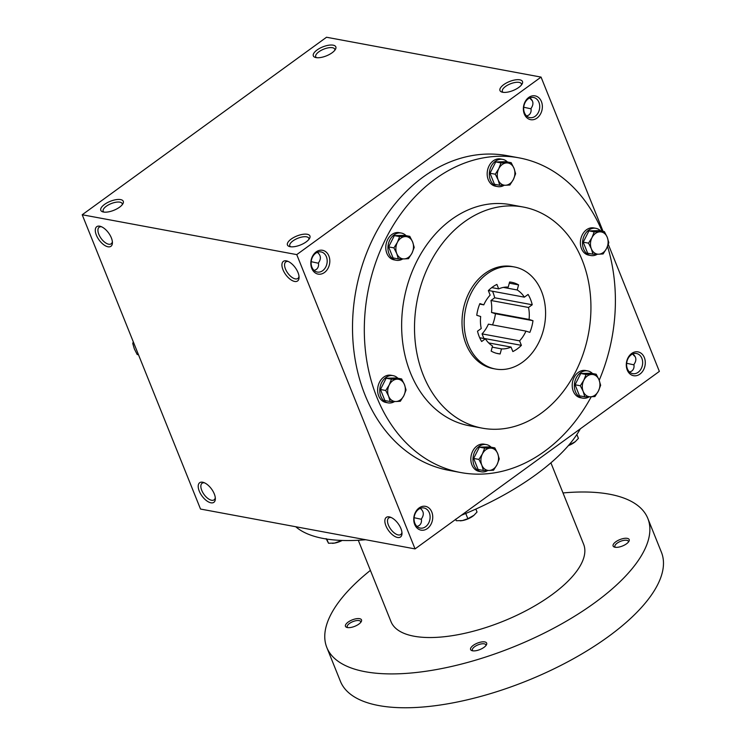 <?xml version="1.0" encoding="UTF-8"?>
<svg xmlns="http://www.w3.org/2000/svg" width="745" height="745" viewBox="0 0 745 745"><rect width="100%" height="100%" fill="white"/><g stroke="black" fill="none" stroke-linecap="round" stroke-linejoin="round"><path stroke-width="1.12" d="M334.784 50.297A10.234 4.088 -21.9 0 0 334.719 49.151A10.234 4.088 -21.9 0 0 328.48 47.801A10.234 4.088 -21.9 0 0 318.879 51.796A10.234 4.088 -21.9 0 0 315.731 56.788A10.234 4.088 -21.9 0 0 316.476 57.663M632.803 353.94C636.444 356.892 636.807 360.403 633.921 364.491C634.377 367.415 633.632 369.613 631.695 371.103L629.618 372.09M638.13 372.295A10.234 7.944 -79.5 0 1 632.756 373.655A10.234 7.944 -79.5 0 1 626.815 362.135A10.234 7.944 -79.5 0 1 636.5 353.521A10.234 7.944 -79.5 0 1 642.618 361.567A10.234 7.944 -79.5 0 1 638.13 372.295M639.927 374.102A12.106 9.396 -79.5 0 1 626.312 364.035A12.106 9.396 -79.5 0 1 641.128 353.27A12.106 9.396 -79.5 0 1 639.927 374.102M535.208 116.257A10.234 7.944 -79.5 0 1 529.835 117.617A10.234 7.944 -79.5 0 1 523.893 106.107A10.234 7.944 -79.5 0 1 533.569 97.493A10.234 7.944 -79.5 0 1 539.687 105.539A10.234 7.944 -79.5 0 1 535.208 116.257M537.005 118.073A12.106 9.396 -79.5 0 1 523.39 107.997A12.106 9.396 -79.5 0 1 538.197 97.241A12.106 9.396 -79.5 0 1 537.005 118.073M425.581 526.724A10.234 7.944 -79.5 0 1 420.217 528.084A10.234 7.944 -79.5 0 1 414.276 516.574A10.234 7.944 -79.5 0 1 423.952 507.96A10.234 7.944 -79.5 0 1 430.07 516.006A10.234 7.944 -79.5 0 1 425.581 526.724M427.388 528.54A12.106 9.396 -79.5 0 1 413.773 518.464A12.106 9.396 -79.5 0 1 428.58 507.708A12.106 9.396 -79.5 0 1 427.388 528.54M322.66 270.696A10.234 7.944 -79.5 0 1 317.286 272.046A10.234 7.944 -79.5 0 1 311.345 260.536A10.234 7.944 -79.5 0 1 321.03 251.922A10.234 7.944 -79.5 0 1 327.139 259.968A10.234 7.944 -79.5 0 1 322.66 270.696M324.457 272.502A12.106 9.396 -79.5 0 1 310.842 262.436A12.106 9.396 -79.5 0 1 325.658 251.67A12.106 9.396 -79.5 0 1 324.457 272.502M532.34 100.743A10.234 4.992 54 0 1 529.751 97.958M529.881 97.902C533.513 100.854 533.886 104.374 530.999 108.453C531.446 111.377 530.71 113.585 528.764 115.065L526.696 116.052M523.735 107.243L531.055 108.826M635.261 356.781A10.234 4.992 54 0 1 632.673 353.996M626.657 363.281L633.976 364.864M317.333 252.331C320.965 255.284 321.337 258.804 318.45 262.892C318.907 265.807 318.162 268.014 316.225 269.494L314.148 270.482M420.264 508.369C423.896 511.321 424.268 514.842 421.372 518.92C421.828 521.845 421.083 524.052 419.146 525.532L417.079 526.519M460.634 472.526L448.835 470.328A160.017 124.182 -79.5 0 1 353.242 344.553A160.017 124.182 -79.5 0 1 423.337 176.891A160.017 124.182 -79.5 0 1 507.28 155.677L519.079 157.866A160.017 124.182 100.5 0 0 435.136 179.079A160.017 124.182 100.5 0 0 365.041 346.742A160.017 124.182 100.5 0 0 460.634 472.526A160.017 124.182 100.5 0 0 591.241 396.768M541.056 77.098L296.752 254.613L82.211 214.756L326.524 37.25L541.056 77.098L603.068 231.369M608.293 244.36L659.362 371.392L415.058 548.907L296.752 254.613M415.058 548.907L200.517 509.049L82.211 214.756M107.988 246.781A12.106 5.913 -126 0 0 112.421 242.656A12.106 5.913 -126 0 0 100.622 226.415A12.106 5.913 -126 0 0 96.114 234.479A12.106 5.913 -126 0 0 107.988 246.781M286.35 260.852A12.106 5.913 54 0 1 287.272 261.085A12.106 5.913 54 0 1 299.071 277.326A12.106 5.913 54 0 1 291.938 280.418A12.106 5.913 54 0 1 282.402 268.06A12.106 5.913 54 0 1 286.35 260.852M210.919 502.81A12.106 5.913 -126 0 0 215.352 498.694A12.106 5.913 -126 0 0 203.543 482.453A12.106 5.913 -126 0 0 199.036 490.517A12.106 5.913 -126 0 0 210.919 502.81M389.281 516.881A12.106 5.913 54 0 1 390.194 517.123A12.106 5.913 54 0 1 401.993 533.364A12.106 5.913 54 0 1 394.869 536.456A12.106 5.913 54 0 1 385.323 524.089A12.106 5.913 54 0 1 389.281 516.881M104.533 204.419A12.106 4.833 -21.9 0 0 102.717 211.831A12.106 4.833 -21.9 0 0 113.845 210.295A12.106 4.833 -21.9 0 0 122.934 203.702A12.106 4.833 -21.9 0 0 118.185 199.455A12.106 4.833 -21.9 0 0 104.533 204.419M306.195 241.874A12.106 4.833 158.1 0 1 289.358 246.502A12.106 4.833 158.1 0 1 296.882 235.997A12.106 4.833 158.1 0 1 309.585 238.372A12.106 4.833 158.1 0 1 306.195 241.874M317.072 49.98A12.106 4.833 -21.9 0 0 315.256 57.402A12.106 4.833 -21.9 0 0 326.394 55.866A12.106 4.833 -21.9 0 0 335.483 49.272A12.106 4.833 -21.9 0 0 330.733 45.026A12.106 4.833 -21.9 0 0 317.072 49.98M518.743 87.444A12.106 4.833 158.1 0 1 501.907 92.073A12.106 4.833 158.1 0 1 509.422 81.559A12.106 4.833 158.1 0 1 522.133 83.943A12.106 4.833 158.1 0 1 518.743 87.444M523.26 207.035L510.39 204.642A112.448 87.267 100.5 0 0 451.405 219.552A112.448 87.267 100.5 0 0 402.151 337.364A112.448 87.267 100.5 0 0 469.322 425.749L482.192 428.142A112.448 87.267 100.5 0 0 588.522 333.527A112.448 87.267 100.5 0 0 523.26 207.035A112.448 87.267 100.5 0 0 464.275 221.935A112.448 87.267 100.5 0 0 415.021 339.757A112.448 87.267 100.5 0 0 482.192 428.142M599.213 380.257A160.017 124.182 100.5 0 0 607.529 246.381M602.062 231.183A160.017 124.182 100.5 0 0 519.079 157.866M514.348 266.961L512.206 266.561A51.899 40.277 100.5 0 0 484.986 273.443A51.899 40.277 100.5 0 0 462.245 327.819A51.899 40.277 100.5 0 0 493.246 368.607L495.397 369.008A51.899 40.277 100.5 0 0 544.474 325.341A51.899 40.277 100.5 0 0 514.348 266.961A51.899 40.277 100.5 0 0 487.128 273.843A51.899 40.277 100.5 0 0 464.396 328.219A51.899 40.277 100.5 0 0 495.397 369.008M532.237 304.761A36.328 28.189 -79.5 0 0 528.093 294.452L524.368 297.162A31.141 24.166 100.5 0 0 517.226 289.973L518.585 284.888A36.328 28.189 -79.5 0 0 511.508 282.262A36.328 28.189 -79.5 0 0 509.608 282.001L508.248 287.086A31.141 24.166 100.5 0 0 498.703 288.892L496.896 284.413A36.328 28.189 -79.5 0 0 488.347 290.625L490.154 295.113A31.141 24.166 100.5 0 0 483.794 304.854L479.882 303.597A36.328 28.189 -79.5 0 0 476.763 315.275L480.674 316.532A31.141 24.166 100.5 0 0 481.233 328.508L477.508 331.208A36.328 28.189 -79.5 0 0 481.652 341.508L485.377 338.807A31.141 24.166 100.5 0 0 492.519 345.987L491.16 351.081A36.328 28.189 -79.5 0 0 498.237 353.698A36.328 28.189 -79.5 0 0 500.137 353.968L501.497 348.883A31.141 24.166 100.5 0 0 511.042 347.068L512.849 351.556A36.328 28.189 -79.5 0 0 521.398 345.345L519.591 340.856A31.141 24.166 100.5 0 0 525.951 331.115L529.863 332.372A36.328 28.189 -79.5 0 0 532.973 320.695L529.071 319.437A31.141 24.166 100.5 0 0 528.512 307.462L532.237 304.761L494.689 297.786L490.964 300.486L528.512 307.462M521.398 345.345L483.85 338.37A36.328 28.189 -79.5 0 1 483.729 338.5M483.85 338.37L482.052 333.881A31.141 24.166 100.5 0 0 488.403 324.14L525.951 331.115M532.973 320.695L495.434 313.719A36.328 28.189 -79.5 0 1 492.519 324.904M495.434 313.719L491.523 312.462A31.141 24.166 100.5 0 0 490.964 300.486M492.501 291.248A36.328 28.189 -79.5 0 1 494.689 297.786M492.212 347.161L501.497 348.883M488.673 342.914L511.042 347.068M482.052 333.881L519.591 340.856M491.523 312.462L529.071 319.437M488.478 290.494L524.368 297.162M518.585 284.888L509.301 283.165M503.406 287.412L517.226 289.973M491.756 287.607L498.703 288.892M479.687 304.09L483.794 304.854M479.696 337.746L485.377 338.807M500.137 353.968L496.375 353.27M401.937 532.321A10.234 4.992 54 0 1 400.763 534.51A10.234 4.992 54 0 1 390.706 529.164A10.234 4.992 54 0 1 388.722 517.943A10.234 4.992 54 0 1 391.162 517.505M204.521 482.835A10.234 4.992 -126 0 0 202.081 483.272A10.234 4.992 -126 0 0 202.752 492.454A10.234 4.992 -126 0 0 211.599 500.258A10.234 4.992 -126 0 0 214.113 499.83A10.234 4.992 -126 0 0 215.286 497.651M299.006 276.283A10.234 4.992 54 0 1 297.832 278.472A10.234 4.992 54 0 1 287.775 273.126A10.234 4.992 54 0 1 285.801 261.905A10.234 4.992 54 0 1 288.24 261.467M101.59 226.797A10.234 4.992 -126 0 0 99.15 227.234A10.234 4.992 -126 0 0 99.83 236.426A10.234 4.992 -126 0 0 108.677 244.22A10.234 4.992 -126 0 0 111.191 243.801A10.234 4.992 -126 0 0 112.365 241.613M503.117 92.333A10.234 4.088 158.1 0 1 502.372 91.458A10.234 4.088 158.1 0 1 510.344 83.85A10.234 4.088 158.1 0 1 521.37 83.822A10.234 4.088 158.1 0 1 521.435 84.967M290.578 246.763A10.234 4.088 158.1 0 1 289.824 245.897A10.234 4.088 158.1 0 1 297.804 238.279A10.234 4.088 158.1 0 1 308.821 238.26A10.234 4.088 158.1 0 1 308.886 239.406M318.506 263.264L311.187 261.681M122.245 204.726A10.234 4.088 -21.9 0 0 122.18 203.581A10.234 4.088 -21.9 0 0 115.941 202.24A10.234 4.088 -21.9 0 0 106.33 206.225A10.234 4.088 -21.9 0 0 103.183 211.226A10.234 4.088 -21.9 0 0 103.927 212.092M421.437 519.293L414.118 517.71M580.308 428.841A160.017 63.921 158.1 0 1 535.674 474.844A160.017 63.921 158.1 0 1 461.276 515.317M365.693 539.734A160.017 63.921 158.1 0 1 295.728 526.734M550.9 462.831L583.624 544.241A103.797 41.459 158.1 0 1 551.682 594.91A103.797 41.459 158.1 0 1 454.282 635.355A103.797 41.459 158.1 0 1 391.013 621.675L358.289 540.265M563.006 492.948A172.989 69.108 158.1 0 1 647.824 518.436A172.989 69.108 158.1 0 1 594.585 602.882A172.989 69.108 158.1 0 1 432.268 670.277A172.989 69.108 158.1 0 1 326.813 647.48A172.989 69.108 158.1 0 1 370.395 570.381M483.999 647.349A8.651 3.455 158.1 0 1 471.976 650.655A8.651 3.455 158.1 0 1 477.349 643.149A8.651 3.455 158.1 0 1 486.42 644.853A8.651 3.455 158.1 0 1 483.999 647.349M626.517 543.803A8.651 3.455 158.1 0 1 614.495 547.109A8.651 3.455 158.1 0 1 619.868 539.594A8.651 3.455 158.1 0 1 628.938 541.298A8.651 3.455 158.1 0 1 626.517 543.803M358.848 624.105A8.651 3.455 158.1 0 1 346.825 627.411A8.651 3.455 158.1 0 1 352.199 619.905A8.651 3.455 158.1 0 1 361.269 621.6A8.651 3.455 158.1 0 1 358.848 624.105M647.824 518.436L661.43 552.278A172.989 69.108 158.1 0 1 608.19 636.724A172.989 69.108 158.1 0 1 445.873 704.127A172.989 69.108 158.1 0 1 340.418 681.321L326.813 647.48M347.738 627.597A7.245 2.896 158.1 0 1 347.245 627.001A7.245 2.896 158.1 0 1 352.888 621.619A7.245 2.896 158.1 0 1 360.682 621.6A7.245 2.896 158.1 0 1 360.738 622.373M615.407 547.296A7.245 2.896 158.1 0 1 614.914 546.7A7.245 2.896 158.1 0 1 620.557 541.317A7.245 2.896 158.1 0 1 628.352 541.298A7.245 2.896 158.1 0 1 628.408 542.071M472.889 650.851A7.245 2.896 158.1 0 1 472.395 650.255A7.245 2.896 158.1 0 1 478.039 644.863A7.245 2.896 158.1 0 1 485.842 644.853A7.245 2.896 158.1 0 1 485.889 645.626M342.188 540.451A11.24 4.489 158.1 0 1 334.626 543.077A11.24 4.489 158.1 0 1 332.438 543.329A11.24 4.489 158.1 0 1 332.344 543.338M342.02 540.451L334.626 543.077L328.508 543.245L326.114 538.616M340.065 541.205L339.72 540.349M328.508 543.245L326.832 539.082M576.863 434.503L578.418 438.367L575.382 441.589A11.24 4.489 158.1 0 1 575.308 441.655A11.24 4.489 158.1 0 1 574.171 442.549A11.24 4.489 158.1 0 1 568.351 445.631M575.308 441.655L568.593 445.352M475.841 509.077L477.033 512.029L473.997 515.251A11.24 4.489 158.1 0 1 473.922 515.317A11.24 4.489 158.1 0 1 472.786 516.22A11.24 4.489 158.1 0 1 462.422 520.569A11.24 4.489 158.1 0 1 460.233 520.82A11.24 4.489 158.1 0 1 460.14 520.82M473.922 515.317L467.86 518.697L462.422 520.569L456.303 520.727L455.456 519.274M467.86 518.697L465.765 513.473M456.303 520.727L455.744 519.339M406.053 389.989L403.809 395.753L400.326 401.285L395.874 401.527A11.24 8.726 100.5 0 0 403.809 395.753A11.24 8.726 100.5 0 0 404.451 384.588A11.24 8.726 100.5 0 0 397.15 379.186A11.24 8.726 100.5 0 0 389.216 384.96A11.24 8.726 100.5 0 0 388.573 396.126A11.24 8.726 100.5 0 0 395.874 401.527L390.175 401.527L388.573 396.126L385.733 390.482L389.216 384.96L391.451 379.196L401.611 378.944L404.451 384.588L406.053 389.989M397.895 378.255A13.838 10.737 100.5 0 0 393.146 375.648L390.995 375.257A13.838 10.737 100.5 0 0 383.74 377.091A13.838 10.737 100.5 0 0 377.678 391.591A13.838 10.737 100.5 0 0 385.938 402.468L388.089 402.868A13.838 10.737 100.5 0 0 394.571 401.546M393.146 375.648A13.838 10.737 100.5 0 0 385.882 377.492A13.838 10.737 100.5 0 0 379.82 391.991A13.838 10.737 100.5 0 0 388.089 402.868M401.611 378.944L396.331 377.966L386.171 378.218L380.453 389.505L384.895 400.549L390.175 401.527M380.453 389.505L385.733 390.482M386.171 378.218L391.451 379.196M499.262 458.929L497.027 464.694L493.544 470.216L489.083 470.458A11.24 8.726 100.5 0 0 497.027 464.694A11.24 8.726 100.5 0 0 497.669 453.519A11.24 8.726 100.5 0 0 490.368 448.127A11.24 8.726 100.5 0 0 482.425 453.891A11.24 8.726 100.5 0 0 481.782 465.057A11.24 8.726 100.5 0 0 489.083 470.458L483.384 470.467L481.782 465.057L478.942 459.423L482.425 453.891L484.66 448.127L494.82 447.885L497.669 453.519L499.262 458.929M491.104 447.196A13.838 10.737 100.5 0 0 486.355 444.588L484.213 444.188A13.838 10.737 100.5 0 0 476.949 446.022A13.838 10.737 100.5 0 0 470.887 460.522A13.838 10.737 100.5 0 0 479.156 471.408L481.298 471.799A13.838 10.737 100.5 0 0 487.789 470.486M486.355 444.588A13.838 10.737 100.5 0 0 479.091 446.423A13.838 10.737 100.5 0 0 473.028 460.922A13.838 10.737 100.5 0 0 481.298 471.799M494.82 447.885L489.549 446.907L479.389 447.149L473.662 458.445L478.104 469.49L483.384 470.467M473.662 458.445L478.942 459.423M479.389 447.149L484.66 448.127M600.647 385.258L598.412 391.023L594.929 396.554L590.468 396.796A11.24 8.726 100.5 0 0 598.412 391.023A11.24 8.726 100.5 0 0 599.054 379.857A11.24 8.726 100.5 0 0 591.754 374.456A11.24 8.726 100.5 0 0 583.81 380.229A11.24 8.726 100.5 0 0 583.177 391.395A11.24 8.726 100.5 0 0 590.468 396.796L584.769 396.796L583.177 391.395L580.327 385.761L583.81 380.229L586.054 374.465L596.205 374.223L599.054 379.857L600.647 385.258M592.489 373.524A13.838 10.737 100.5 0 0 587.74 370.926L585.598 370.526A13.838 10.737 100.5 0 0 578.334 372.36A13.838 10.737 100.5 0 0 572.272 386.86A13.838 10.737 100.5 0 0 580.541 397.737L582.683 398.137A13.838 10.737 100.5 0 0 589.174 396.815M587.74 370.926A13.838 10.737 100.5 0 0 580.476 372.761A13.838 10.737 100.5 0 0 574.414 387.26A13.838 10.737 100.5 0 0 582.683 398.137M596.205 374.223L590.934 373.236L580.774 373.487L575.056 384.774L579.489 395.819L584.769 396.796M575.056 384.774L580.327 385.761M580.774 373.487L586.054 374.465M608.823 242.656L606.588 248.42L603.105 253.952L598.645 254.194A11.24 8.726 100.5 0 0 606.588 248.42A11.24 8.726 100.5 0 0 607.231 237.255A11.24 8.726 100.5 0 0 599.93 231.853A11.24 8.726 100.5 0 0 591.986 237.627A11.24 8.726 100.5 0 0 591.344 248.793A11.24 8.726 100.5 0 0 598.645 254.194L592.946 254.194L591.344 248.793L588.503 243.159L591.986 237.627L594.221 231.863L604.381 231.62L607.231 237.255L608.823 242.656M600.666 230.922A13.838 10.737 100.5 0 0 595.916 228.324L593.765 227.923A13.838 10.737 100.5 0 0 586.511 229.758A13.838 10.737 100.5 0 0 580.448 244.258A13.838 10.737 100.5 0 0 588.718 255.135L590.86 255.535A13.838 10.737 100.5 0 0 597.35 254.213M595.916 228.324A13.838 10.737 100.5 0 0 588.652 230.158A13.838 10.737 100.5 0 0 582.59 244.658A13.838 10.737 100.5 0 0 590.86 255.535M604.381 231.62L599.11 230.633L588.95 230.885L583.223 242.172L587.665 253.216L592.946 254.194M583.223 242.172L588.503 243.159M588.95 230.885L594.221 231.863M515.615 173.725L513.37 179.489L509.887 185.011L505.436 185.254A11.24 8.726 100.5 0 0 513.37 179.489A11.24 8.726 100.5 0 0 514.013 168.314A11.24 8.726 100.5 0 0 506.712 162.922A11.24 8.726 100.5 0 0 498.778 168.687A11.24 8.726 100.5 0 0 498.135 179.852A11.24 8.726 100.5 0 0 505.436 185.254L499.727 185.263L498.135 179.852L495.295 174.218L498.778 168.687L501.012 162.922L511.172 162.68L514.013 168.314L515.615 173.725M507.457 161.991A13.838 10.737 100.5 0 0 502.698 159.383L500.556 158.983A13.838 10.737 100.5 0 0 493.292 160.818A13.838 10.737 100.5 0 0 487.23 175.317A13.838 10.737 100.5 0 0 495.5 186.194L497.651 186.595A13.838 10.737 100.5 0 0 504.132 185.282M502.698 159.383A13.838 10.737 100.5 0 0 495.444 161.218A13.838 10.737 100.5 0 0 489.381 175.718A13.838 10.737 100.5 0 0 497.651 186.595M511.172 162.68L505.892 161.702L495.732 161.944L490.014 173.24L494.457 184.285L499.727 185.263M490.014 173.24L495.295 174.218M495.732 161.944L501.012 162.922M414.22 247.387L411.985 253.151L408.502 258.683L404.051 258.915A11.24 8.726 100.5 0 0 411.985 253.151A11.24 8.726 100.5 0 0 412.628 241.985A11.24 8.726 100.5 0 0 405.327 236.584A11.24 8.726 100.5 0 0 397.392 242.358A11.24 8.726 100.5 0 0 396.75 253.524A11.24 8.726 100.5 0 0 404.051 258.915L398.342 258.925L396.75 253.524L393.909 247.88L397.392 242.358L399.627 236.593L409.787 236.342L412.628 241.985L414.22 247.387M406.072 235.653A13.838 10.737 100.5 0 0 401.313 233.045L399.171 232.654A13.838 10.737 100.5 0 0 391.907 234.489A13.838 10.737 100.5 0 0 385.845 248.988A13.838 10.737 100.5 0 0 394.114 259.865L396.256 260.266A13.838 10.737 100.5 0 0 402.747 258.943M401.313 233.045A13.838 10.737 100.5 0 0 394.058 234.889A13.838 10.737 100.5 0 0 387.996 249.389A13.838 10.737 100.5 0 0 396.256 260.266M409.787 236.342L404.507 235.364L394.347 235.616L388.629 246.902L393.071 257.947L398.342 258.925M388.629 246.902L393.909 247.88M394.347 235.616L399.627 236.593M138.505 354.778L137.192 354.536L134.351 348.902L132.75 343.492L133.281 341.797M134.063 343.734L132.75 343.492"/></g></svg>

